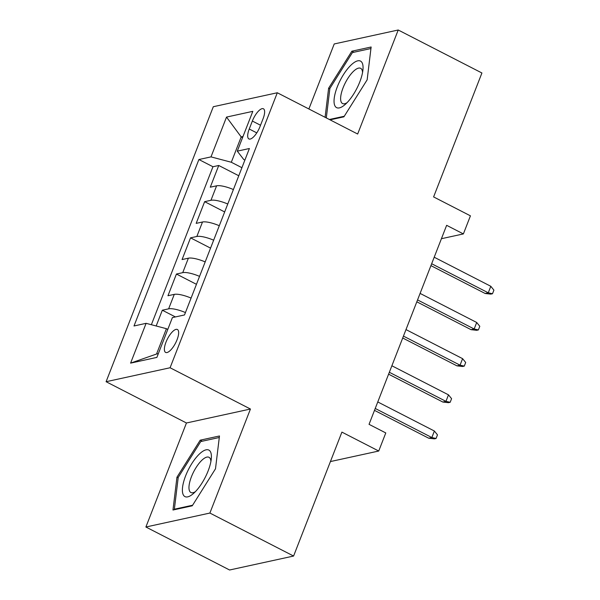 <?xml version="1.0" encoding="UTF-8"?>
<svg xmlns="http://www.w3.org/2000/svg" width="600" height="600" viewBox="0 0 600 600"><rect width="100%" height="100%" fill="white"/><g stroke="black" fill="none" stroke-linecap="round" stroke-linejoin="round"><path stroke-width="0.9" d="M177.053 339.75A12.878 4.553 -62.8 0 0 177.398 329.505A12.878 4.553 -62.8 0 0 165.983 342.165A12.878 4.553 -62.8 0 0 165.63 352.418A12.878 4.553 -62.8 0 0 177.053 339.75M145.89 527.01L229.59 570L293.587 556.043L209.888 513.053L250.44 409.028L170.085 367.755L106.095 381.712L186.45 422.985L145.89 527.01L209.888 513.053M170.085 367.755L277.305 92.76L213.308 106.718L106.095 381.712M277.305 92.76L357.66 134.025L398.22 30L334.222 43.957L308.873 108.975M398.22 30L481.92 72.99L433.605 196.92L470.43 215.835L463.38 233.925L446.64 225.322L369.045 424.335L385.785 432.938L378.735 451.028L341.903 432.112L293.587 556.043M233.4 189.54A16.095 4.215 -158.7 0 0 216.6 185.812L210.285 187.192L218.752 165.48L238.77 175.762M227.76 204.007A16.095 4.215 -158.7 0 0 210.952 200.288L204.645 201.667L224.663 211.95M204.645 201.667L196.178 223.373L202.493 222A16.095 4.215 -158.7 0 1 219.292 225.72M205.185 261.907A16.095 4.215 -158.7 0 0 188.385 258.18L182.07 259.56L190.538 237.847L210.555 248.13M191.078 298.087A16.095 4.215 -158.7 0 0 174.278 294.368L167.962 295.74L176.43 274.035L196.447 284.317M252.353 121.05L249.248 129.007A12.473 4.41 -62.8 0 0 248.91 138.938A12.473 4.41 -62.8 0 0 259.972 126.667L263.077 118.71A12.473 4.41 -62.8 0 0 263.407 108.78A12.473 4.41 -62.8 0 0 252.353 121.05L260.528 125.243M242.565 137.632L241.185 136.92L231.315 162.255L210.998 156.885L198.892 159.525L134.002 325.972L146.108 323.325L130.59 363.127L156.877 357.397L172.395 317.595L184.507 314.955L249.397 148.507L237.292 151.148L243.765 159.532L244.875 160.102M210.998 156.885L226.522 117.083L252.81 111.345L237.292 151.148M218.752 165.48L212.955 166.748L151.365 324.72M185.438 312.562A16.095 4.215 21.3 0 0 168.63 308.843L162.322 310.215L156.172 325.987M176.43 274.035L182.738 272.655A16.095 4.215 21.3 0 1 199.545 276.375M190.538 237.847L196.845 236.475A16.095 4.215 21.3 0 1 213.653 240.195M241.92 167.7L231.315 162.255M330.42 461.565L378.735 451.028M441.42 238.71L463.38 233.925M242.993 136.53L241.185 136.92L226.522 117.083M167.79 329.4L166.417 328.695L156.54 354.022L158.347 353.632M212.955 166.748L198.892 159.525M162.322 310.215L175.41 316.935M146.108 323.325L166.417 328.695M130.59 363.127L156.54 354.022M330.06 119.85L343.905 116.835L367.155 79.815L371.13 47.002L351.862 51.203L328.612 88.222L325.087 117.3M250.44 409.028L186.45 422.985M192.248 505.808L215.498 468.787L219.472 435.975L200.205 440.175L176.955 477.195L172.972 510.015L192.248 505.808M329.827 88.845L328.612 88.222M353.888 52.245L351.862 51.203M178.17 477.825L176.955 477.195M202.23 441.217L200.205 440.175M430.928 265.635L485.16 293.483L488.272 292.808L431.662 263.737M490.808 286.29L493.905 290.13L492.495 293.745L488.272 292.808L490.808 286.29L434.205 257.22M492.495 293.745L490.77 294.12L485.16 293.483M359.79 81.907A26.152 9.248 -62.8 0 0 362.97 69.547A26.152 9.248 -62.8 0 0 354.165 62.498A26.152 9.248 -62.8 0 0 337.312 86.812A26.152 9.248 -62.8 0 0 344.91 104.715A26.152 9.248 -62.8 0 0 359.79 81.907M362.565 72.48A19.8 7.005 -62.8 0 0 360.653 68.317A19.8 7.005 -62.8 0 0 343.087 87.787A19.8 7.005 -62.8 0 0 342.555 103.545A19.8 7.005 -62.8 0 0 347.055 102.675M326.303 117.922L329.88 88.433L352.403 52.568L370.95 48.525M344.272 116.25L329.37 119.498M210.458 451.74A26.152 9.248 -62.8 0 0 191.745 463.702A26.152 9.248 -62.8 0 0 183.33 494.933A26.152 9.248 -62.8 0 0 193.252 493.688A26.152 9.248 -62.8 0 0 211.312 458.52A26.152 9.248 -62.8 0 0 210.458 451.74M210.907 461.452A19.8 7.005 -62.8 0 0 210.218 458.558A19.8 7.005 -62.8 0 0 208.995 457.29A19.8 7.005 -62.8 0 0 194.843 469.62A19.8 7.005 -62.8 0 0 189.683 491.257A19.8 7.005 -62.8 0 0 190.898 492.518A19.8 7.005 -62.8 0 0 195.397 491.655M192.615 505.23L174.368 509.205L178.222 477.412L200.752 441.54L219.292 437.498M175.058 509.558L174.368 509.205M416.82 301.815L471.053 329.67L474.165 328.987L417.555 299.918M476.7 322.478L479.798 326.31L478.388 329.925L474.165 328.987L476.7 322.478L420.097 293.407M478.388 329.925L476.662 330.308L471.053 329.67M402.713 338.002L456.945 365.85L460.058 365.175L403.447 336.105M462.592 358.657L465.69 362.498L464.28 366.112L460.058 365.175L462.592 358.657L405.99 329.587M464.28 366.112L462.555 366.487L456.945 365.85M388.605 374.183L442.838 402.037L445.95 401.355L389.34 372.285M448.485 394.845L451.582 398.678L450.173 402.293L445.95 401.355L448.485 394.845L391.882 365.775M450.173 402.293L448.447 402.675L442.838 402.037M374.498 410.37L428.73 438.217L431.842 437.543L375.233 408.472M434.377 431.025L437.475 434.865L436.065 438.48L431.842 437.543L434.377 431.025L377.775 401.955M436.065 438.48L434.34 438.855L428.73 438.217M210.952 200.288L216.6 185.812M168.63 308.843L174.278 294.368M182.738 272.655L188.385 258.18M196.845 236.475L202.493 222M256.785 132.877L249.248 129.007"/></g></svg>
